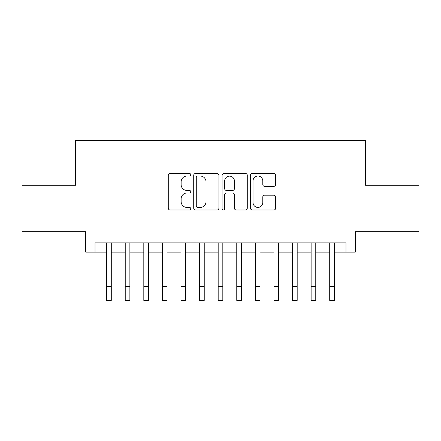 <?xml version="1.0" encoding="UTF-8"?>
<svg xmlns="http://www.w3.org/2000/svg" width="441" height="441" viewBox="0 0 441 441"><rect width="100%" height="100%" fill="white"/><g stroke="black" fill="none" stroke-linecap="round" stroke-linejoin="round"><path stroke-width="0.66" d="M190.755 174.763A1.279 1.279 0 0 0 189.481 173.484L170.094 173.484A1.825 1.825 0 0 0 168.269 175.309L168.269 208.152A1.825 1.825 0 0 0 170.094 209.977L189.481 209.977A1.279 1.279 0 0 0 190.755 208.703A1.279 1.279 0 0 0 189.481 207.424L186.973 207.424A5.838 5.838 0 0 1 181.13 201.587L181.13 198.847A5.838 5.838 0 0 1 186.973 193.009L189.481 193.009A1.279 1.279 0 0 0 190.755 191.73A1.279 1.279 0 0 0 189.481 190.457L186.973 190.457A5.838 5.838 0 0 1 181.13 184.614L181.13 181.879A5.838 5.838 0 0 1 186.973 176.036L189.481 176.036A1.279 1.279 0 0 0 190.755 174.763M273.828 186.35A1.825 1.825 0 0 0 275.653 184.525L275.653 175.309A1.825 1.825 0 0 0 273.828 173.484L252.296 173.484A1.825 1.825 0 0 0 250.471 175.309L250.471 208.152A1.825 1.825 0 0 0 252.296 209.977L273.828 209.977A1.825 1.825 0 0 0 275.653 208.152L275.653 197.022A1.825 1.825 0 0 0 273.828 195.198L264.611 195.198A1.825 1.825 0 0 0 262.786 197.022L262.786 202.546A4.879 4.879 0 0 1 257.908 207.424A4.879 4.879 0 0 1 253.024 202.546L253.024 180.92A4.879 4.879 0 0 1 257.908 176.036A4.879 4.879 0 0 1 262.786 180.92L262.786 184.525A1.825 1.825 0 0 0 264.611 186.35L273.828 186.35M95.019 252.147L95.019 242.853L345.981 242.853L345.981 252.147L355.281 252.147L355.281 231.701L418.95 231.701L418.95 185.226L365.501 185.226L365.501 140.607L75.499 140.607L75.499 185.226L22.05 185.226L22.05 231.701L85.719 231.701L85.719 252.147L106.634 252.147M218.901 175.309A1.825 1.825 0 0 0 217.077 173.484L195.545 173.484A1.825 1.825 0 0 0 193.72 175.309L193.72 208.152A1.825 1.825 0 0 0 195.545 209.977L217.077 209.977A1.825 1.825 0 0 0 218.901 208.152L218.901 175.309M223.923 173.484L245.455 173.484A1.825 1.825 0 0 1 247.28 175.309L247.28 208.152A1.825 1.825 0 0 1 245.455 209.977L236.238 209.977A1.825 1.825 0 0 1 234.414 208.152L234.414 194.834A1.825 1.825 0 0 0 232.589 193.009L226.476 193.009A1.825 1.825 0 0 0 224.651 194.834L224.651 208.703A1.279 1.279 0 0 1 223.372 209.977A1.279 1.279 0 0 1 222.099 208.703L222.099 175.309A1.825 1.825 0 0 1 223.923 173.484M111.281 252.147L125.227 252.147M129.875 252.147L143.816 252.147M148.463 252.147L162.404 252.147M167.051 252.147L180.997 252.147M185.644 252.147L199.586 252.147M204.233 252.147L218.174 252.147M222.826 252.147L236.767 252.147M241.414 252.147L255.356 252.147M260.003 252.147L273.949 252.147M278.596 252.147L292.537 252.147M297.184 252.147L311.125 252.147M315.773 252.147L329.719 252.147M334.366 252.147L345.981 252.147M197.551 176.036A1.279 1.279 0 0 0 196.278 177.315L196.278 206.145A1.279 1.279 0 0 0 197.551 207.424L200.197 207.424A5.838 5.838 0 0 0 206.041 201.587L206.041 181.879A5.838 5.838 0 0 0 200.197 176.036L197.551 176.036M234.414 181.014A4.879 4.879 0 0 0 229.535 176.13A4.879 4.879 0 0 0 224.651 181.014L224.651 188.632A1.825 1.825 0 0 0 226.476 190.457L232.589 190.457A1.825 1.825 0 0 0 234.414 188.632L234.414 181.014M106.634 286.446L111.281 286.446L111.281 300.393L106.634 300.393L106.634 242.853M111.281 286.446L111.281 242.853M125.227 286.446L129.875 286.446L129.875 300.393L125.227 300.393L125.227 242.853M129.875 286.446L129.875 242.853M143.816 286.446L148.463 286.446L148.463 300.393L143.816 300.393L143.816 242.853M148.463 286.446L148.463 242.853M162.404 286.446L167.051 286.446L167.051 300.393L162.404 300.393L162.404 242.853M167.051 286.446L167.051 242.853M180.997 286.446L185.644 286.446L185.644 300.393L180.997 300.393L180.997 242.853M185.644 286.446L185.644 242.853M199.586 286.446L204.233 286.446L204.233 300.393L199.586 300.393L199.586 242.853M204.233 286.446L204.233 242.853M218.174 286.446L222.826 286.446L222.826 300.393L218.174 300.393L218.174 242.853M222.826 286.446L222.826 242.853M236.767 286.446L241.414 286.446L241.414 300.393L236.767 300.393L236.767 242.853M241.414 286.446L241.414 242.853M255.356 286.446L260.003 286.446L260.003 300.393L255.356 300.393L255.356 242.853M260.003 286.446L260.003 242.853M273.949 286.446L278.596 286.446L278.596 300.393L273.949 300.393L273.949 242.853M278.596 286.446L278.596 242.853M292.537 286.446L297.184 286.446L297.184 300.393L292.537 300.393L292.537 242.853M297.184 286.446L297.184 242.853M311.125 286.446L315.773 286.446L315.773 300.393L311.125 300.393L311.125 242.853M315.773 286.446L315.773 242.853M329.719 286.446L334.366 286.446L334.366 300.393L329.719 300.393L329.719 242.853M334.366 286.446L334.366 242.853"/></g></svg>
